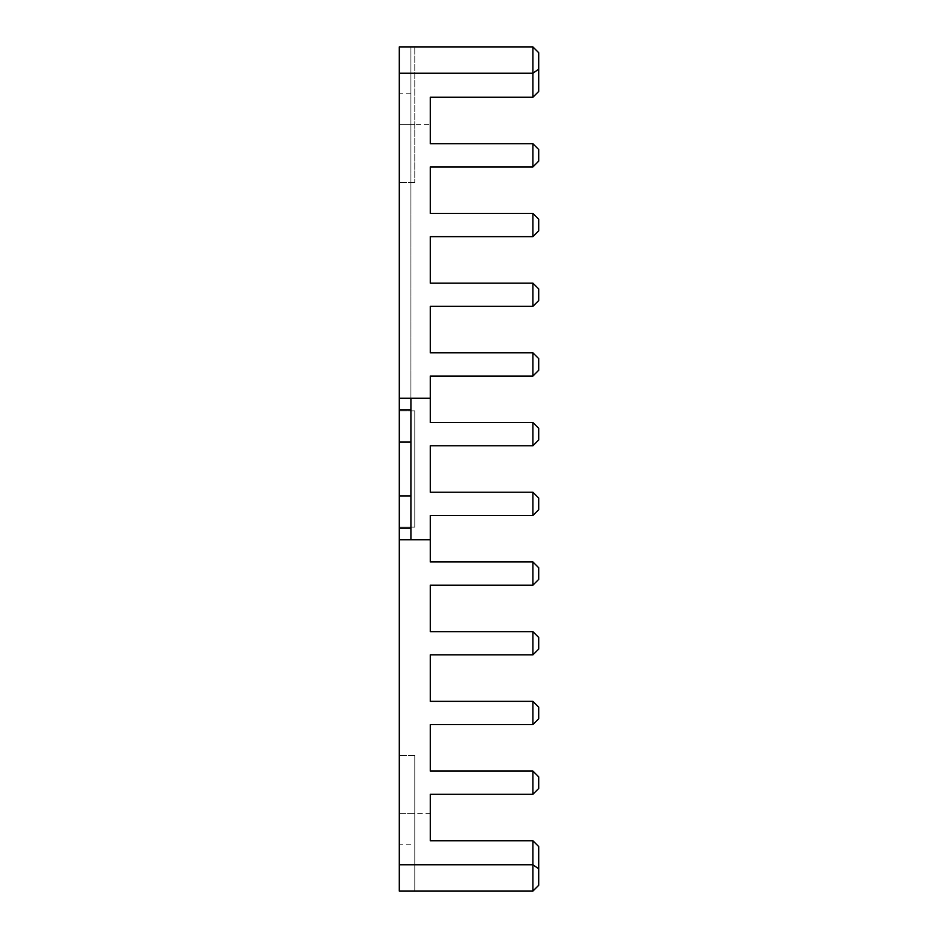 <?xml version="1.0" encoding="UTF-8"?>
<svg xmlns="http://www.w3.org/2000/svg" width="938" height="938" viewBox="0 0 938 938"><rect width="100%" height="100%" fill="white"/><g stroke="black" fill="none" stroke-linecap="round" stroke-linejoin="round"><path stroke-width="0.7" stroke-dasharray="4.69 3.52" d="M410.914 399.916L410.914 46.9L399.295 46.9L399.295 409.836L399.295 46.9L399.295 124.355L399.295 46.9L399.295 124.355L399.295 46.9L532.901 46.9L532.901 97.247L430.272 97.247L430.272 124.355L399.295 124.355L399.295 182.441L399.295 46.9L414.784 46.9L399.295 46.9L414.784 46.9L399.295 46.9L410.914 46.9L410.914 538.084M532.901 794.287L538.705 788.483L538.705 776.863L532.901 771.048L532.901 794.287L430.272 794.287L430.272 840.753L532.901 840.753L532.901 891.1L399.295 891.1L414.784 891.1L399.295 891.1L414.784 891.1L414.784 755.559L414.784 891.1L414.784 813.645L414.784 891.1L399.295 891.1L410.914 891.1L399.295 891.1L399.295 124.355L399.295 182.441L399.295 124.355L414.784 124.355L414.784 182.441L414.784 46.9L414.784 182.441L414.784 46.9L414.784 124.355L399.295 124.355M532.901 701.354L532.901 724.582L538.705 718.778L538.705 707.158L532.901 701.354L430.272 701.354L430.272 654.876L532.901 654.876L532.901 631.649L430.272 631.649L430.272 585.171L532.901 585.171L532.901 561.944L430.272 561.944L430.272 515.466L532.901 515.466L532.901 492.239L430.272 492.239L430.272 445.761L532.901 445.761L532.901 422.534L430.272 422.534L430.272 376.056L532.901 376.056L532.901 352.829L430.272 352.829L430.272 306.351L532.901 306.351L532.901 283.124L430.272 283.124L430.272 236.646L532.901 236.646L532.901 213.418L430.272 213.418L430.272 166.952L532.901 166.952L532.901 143.713L430.272 143.713L430.272 124.355M532.901 654.876L538.705 649.073L538.705 637.453L532.901 631.649M532.901 585.171L538.705 579.367L538.705 567.748L532.901 561.944M532.901 515.466L538.705 509.662L538.705 498.043L532.901 492.239M532.901 445.761L538.705 439.957L538.705 428.338L532.901 422.534M532.901 376.056L538.705 370.252L538.705 358.633L532.901 352.829M532.901 306.351L538.705 300.547L538.705 288.927L532.901 283.124M532.901 236.646L538.705 230.842L538.705 219.222L532.901 213.418M532.901 166.952L538.705 161.137L538.705 149.517L532.901 143.713M532.901 97.247L538.705 91.432L538.705 52.704L532.901 46.9M414.784 410.914L414.784 527.086L399.295 527.086L414.784 527.086L414.784 410.914L399.295 410.914L414.784 410.914M532.901 771.048L430.272 771.048L430.272 724.582L532.901 724.582M399.295 813.645L414.784 813.645L399.295 813.645L414.784 813.645L414.784 755.559L414.784 813.645L399.295 813.645L399.295 891.1L399.295 755.559L399.295 891.1L399.295 755.559L399.295 813.645L430.272 813.645M532.901 891.1L538.705 885.296L538.705 846.568L532.901 840.753M410.914 864.813L399.295 864.813M410.914 844.165L399.295 844.165M410.914 93.835L399.295 93.835M410.914 539.889L399.295 539.889M410.914 73.187L399.295 73.187M410.914 398.111L399.295 398.111M414.784 182.441L399.295 182.441L414.784 182.441M414.784 755.559L399.295 755.559L414.784 755.559"/><path stroke-width="1.41" d="M532.901 492.239L430.272 492.239L430.272 445.761L532.901 445.761L532.901 422.534L430.272 422.534L430.272 398.24L399.295 398.24L399.295 891.1L532.901 891.1L532.901 840.753L430.272 840.753L430.272 794.287L532.901 794.287L532.901 771.048L430.272 771.048L430.272 724.582L532.901 724.582L532.901 701.354L430.272 701.354L430.272 654.876L532.901 654.876L532.901 631.649L430.272 631.649L430.272 585.171L532.901 585.171L532.901 561.944L430.272 561.944L430.272 515.466L532.901 515.466L532.901 492.239L538.705 498.043L538.705 509.662L532.901 515.466M430.272 539.76L399.295 539.76M410.914 398.24L410.914 539.76M532.901 771.048L538.705 776.863L538.705 788.483L532.901 794.287M532.901 701.354L538.705 707.158L538.705 718.778L532.901 724.582M532.901 631.649L538.705 637.453L538.705 649.073L532.901 654.876M532.901 561.944L538.705 567.748L538.705 579.367L532.901 585.171M532.901 422.534L538.705 428.338L538.705 439.957L532.901 445.761M532.901 352.829L538.705 358.633L538.705 370.252L532.901 376.056L532.901 352.829L430.272 352.829L430.272 306.351L532.901 306.351L532.901 283.124L430.272 283.124L430.272 236.646L532.901 236.646L532.901 213.418L430.272 213.418L430.272 166.952L532.901 166.952L532.901 143.713L430.272 143.713L430.272 97.247L532.901 97.247L532.901 46.9L399.295 46.9L399.295 398.24M532.901 283.124L538.705 288.927L538.705 300.547L532.901 306.351M532.901 213.418L538.705 219.222L538.705 230.842L532.901 236.646M532.901 143.713L538.705 149.517L538.705 161.137L532.901 166.952M532.901 46.9L538.705 52.704L538.705 91.432L532.901 97.247M430.272 398.24L430.272 376.056L532.901 376.056M532.901 840.753L538.705 846.568L538.705 885.296L532.901 891.1M410.914 495.991L399.295 495.991M410.914 442.009L399.295 442.009M538.705 69.166L532.901 73.234L399.295 73.234M538.705 868.834L532.901 864.766L399.295 864.766M410.914 528.164L399.295 528.164M410.914 409.836L399.295 409.836"/></g></svg>
